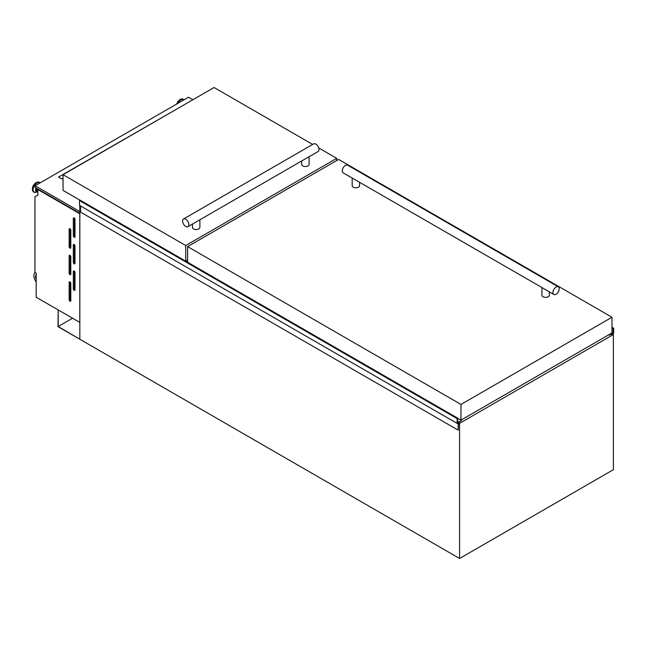 <?xml version="1.0" encoding="UTF-8"?>
<svg xmlns="http://www.w3.org/2000/svg" width="646" height="646" viewBox="0 0 646 646"><rect width="100%" height="100%" fill="white"/><g stroke="black" fill="none" stroke-linecap="round" stroke-linejoin="round"><path stroke-width="0.97" d="M58.213 326.521L58.213 309.967L58.003 326.642L79.838 339.247L58.213 326.521L72.554 318.244M612.658 334.119L613.7 333.029L613.7 328.257L613.038 328.685L613.28 332.553L609.34 335.064L610.987 334.362M613.7 328.257L611.988 327.264M613.264 328.426L611.988 327.7M609.34 335.064L608.815 334.765M609.283 335.209L608.629 334.87M611.294 334.539L612.174 333.724M458.208 430.163L458.523 422.621L461.527 420.401L457.643 422.573L457.78 418.22L457.166 418.632L79.523 200.599L79.523 205.371L457.166 423.405L458.151 422.912L458.208 430.163L80.564 212.13L80.564 205.977M461.527 420.401L461.01 420.102M457.683 418.212L80.136 200.187L79.523 200.599M457.166 418.632L457.166 423.405M74.153 290.353A1.179 0.686 -120 0 0 74.742 290.417A1.179 0.686 -120 0 0 74.984 289.876L74.984 272.499A1.179 0.686 -120 0 0 74.468 271.312A1.179 0.686 -120 0 0 73.555 270.989A1.179 0.686 -120 0 0 73.313 271.53L73.313 288.907A1.179 0.686 -120 0 0 74.153 290.353M74.153 263.81A1.179 0.686 -120 0 0 74.742 263.867A1.179 0.686 -120 0 0 74.984 263.326L74.984 245.956A1.179 0.686 -120 0 0 74.468 244.761A1.179 0.686 -120 0 0 73.555 244.446A1.179 0.686 -120 0 0 73.313 244.987L73.313 262.365A1.179 0.686 -120 0 0 74.153 263.81M74.153 237.268A1.179 0.686 -120 0 0 74.742 237.324A1.179 0.686 -120 0 0 74.984 236.783L74.984 219.406A1.179 0.686 -120 0 0 74.468 218.219A1.179 0.686 -120 0 0 73.555 217.904A1.179 0.686 -120 0 0 73.313 218.445L73.313 235.814A1.179 0.686 -120 0 0 74.153 237.268M69.97 301.214A1.179 0.686 -120 0 0 70.559 301.27A1.179 0.686 -120 0 0 70.81 300.729L70.81 283.36A1.179 0.686 -120 0 0 70.293 282.165A1.179 0.686 -120 0 0 69.38 281.85A1.179 0.686 -120 0 0 69.13 282.391L69.13 299.768A1.179 0.686 -120 0 0 69.97 301.214M69.97 274.671A1.179 0.686 -120 0 0 70.559 274.728A1.179 0.686 -120 0 0 70.81 274.187L70.81 256.809A1.179 0.686 -120 0 0 70.293 255.622A1.179 0.686 -120 0 0 69.38 255.307A1.179 0.686 -120 0 0 69.13 255.848L69.13 273.226A1.179 0.686 -120 0 0 69.97 274.671M69.97 248.129A1.179 0.686 -120 0 0 70.559 248.185A1.179 0.686 -120 0 0 70.81 247.644L70.81 230.267A1.179 0.686 -120 0 0 70.293 229.08A1.179 0.686 -120 0 0 69.38 228.757A1.179 0.686 -120 0 0 69.13 229.298L69.13 246.675A1.179 0.686 -120 0 0 69.97 248.129M37.888 190.82A2.455 1.421 -60 0 1 37.734 190.748A2.455 1.421 -60 0 1 37.371 188.761M37.734 190.748L37.064 190.36A2.455 1.421 -60 0 1 36.693 188.374M37.969 189.496A1.454 0.84 -60 0 1 37.944 189.092M173.459 110.959L58.931 176.843L59.238 177.497M59.658 177.739L58.931 176.843L58.52 177.077L61.653 178.894L63.05 178.078M79.838 205.557L79.838 339.247L459.572 558.483L613.385 469.682L613.385 334.539L612.069 333.78M79.789 322.427L79.789 213.737L37.888 189.544L37.888 195.068L34.965 196.764L34.965 272.41L36.176 273.113L36.176 297.249L79.838 322.402M38.308 189.302L37.888 189.544M459.572 558.483L459.572 423.348L613.385 334.539M459.572 423.348L458.523 422.742M35.094 272.491A7.389 4.264 -120 0 0 36.176 281.914M36.176 274.663A5.023 2.899 -120 0 0 36.176 279.209M36.176 275.172A5.023 2.899 -120 0 0 36.176 277.74M192.896 99.734L188.511 97.207L35.11 185.765L35.11 187.453L79.838 213.277M35.11 185.765L79.838 211.589M70.18 228.967L70.18 246.069A1.179 0.686 -120 0 0 70.81 247.37M70.18 255.517L70.18 272.62A1.179 0.686 -120 0 0 70.81 273.912M70.18 282.06L70.18 299.163A1.179 0.686 -120 0 0 70.81 300.463M74.363 218.114L74.363 235.217A1.179 0.686 -120 0 0 74.984 236.509M74.363 244.656L74.363 261.759A1.179 0.686 -120 0 0 74.984 263.059M74.363 271.199L74.363 288.302A1.179 0.686 -120 0 0 74.984 289.602M309.095 156.679L187.946 226.681A4.433 2.56 -120 0 0 188.624 223.128A4.433 2.56 -120 0 0 185.733 219.228A4.433 2.56 -120 0 0 183.512 219.002A4.433 2.56 -120 0 0 182.834 222.555A4.433 2.56 -120 0 0 185.733 226.463A4.433 2.56 -120 0 0 187.946 226.681M301.706 161.007L301.706 164.375A3.698 2.132 0 0 0 302.788 165.885A3.698 2.132 0 0 0 306.81 166.345A3.698 2.132 0 0 0 309.095 164.375L309.095 156.744M192.484 224.065L192.484 227.432A3.698 2.132 0 0 0 193.566 228.942A3.698 2.132 0 0 0 197.595 229.403A3.698 2.132 0 0 0 199.872 227.432L199.872 219.801M308.998 156.8L318.066 151.56A4.433 2.56 -120 0 0 318.744 148.007A4.433 2.56 -120 0 0 315.846 144.106A4.433 2.56 -120 0 0 313.633 143.88L183.512 219.002M312.664 144.438L214.068 87.517L63.05 174.703L185.733 245.528L336.744 158.343L318.72 147.934M63.05 174.703L63.05 190.392L457.651 418.22M185.733 245.528L185.733 261.154M185.782 261.186L187.615 260.128M336.744 158.343L336.744 160.515M541.937 287.535L343.204 172.862A4.433 2.56 -60 0 1 342.525 169.309A4.433 2.56 -60 0 1 345.416 165.4A4.433 2.56 -60 0 1 347.637 165.182L558.297 286.808A4.433 2.56 -60 0 1 558.976 290.361A4.433 2.56 -60 0 1 556.085 294.261A4.433 2.56 -60 0 1 553.864 294.487A4.433 2.56 -60 0 1 553.186 290.934A4.433 2.56 -60 0 1 556.085 287.026A4.433 2.56 -60 0 1 558.297 286.808M352.175 178.038L352.175 185.668A3.698 2.132 0 0 0 353.257 187.179A3.698 2.132 0 0 0 357.286 187.639A3.698 2.132 0 0 0 359.564 185.668L359.564 182.301M542.034 287.656L553.864 294.487M541.937 287.599L541.937 295.23A3.698 2.132 0 0 0 543.02 296.74A3.698 2.132 0 0 0 547.049 297.2A3.698 2.132 0 0 0 549.326 295.23L549.326 291.863M187.615 246.619L460.969 404.436L611.988 317.251L338.625 159.425L187.615 246.619L187.615 262.236M457.836 418.317L460.969 420.126L611.988 332.932L611.988 317.251M460.969 404.436L460.969 420.126M613.07 332.908L611.988 332.286M613.038 328.685L611.988 328.079M613.03 328.741L611.988 328.136M613.28 332.553L611.988 331.802M457.602 418.293L79.959 200.26M457.602 418.325L79.959 200.292M457.562 418.398L79.918 200.365M183.973 99.823A5.443 3.141 120 0 0 180.969 99.896A5.443 3.141 120 0 0 177.973 103.287M183.335 99.29A5.564 3.214 120 0 0 183.141 99.161L184.037 99.791A5.564 3.214 120 0 0 183.537 99.395A5.564 3.214 120 0 0 180.751 99.67A5.564 3.214 120 0 0 177.489 103.57M176.624 104.063L180.137 99.419L183.141 99.161A5.564 3.214 120 0 0 180.355 99.444A5.564 3.214 120 0 0 176.859 103.933M180.048 99.621A5.12 2.955 120 0 0 176.738 103.998M37.888 191.248A3.448 1.995 -60 0 1 36.168 188.067M36.975 191.919A5.443 3.141 -60 0 1 36.854 191.983L37.888 191.426A3.771 2.18 -60 0 1 35.91 187.921M35.021 192.427A5.564 3.214 -60 0 1 33.98 192.169L36.854 191.983A5.443 3.141 -60 0 1 33.132 189.625A5.443 3.141 -60 0 1 36.975 183.028A5.443 3.141 -60 0 1 39.979 182.955M33.786 192.04A5.564 3.214 -60 0 1 33.584 191.935L33.98 192.169A5.564 3.214 -60 0 1 33.124 187.703A5.564 3.214 -60 0 1 36.757 182.802A5.564 3.214 -60 0 1 39.543 182.527A5.564 3.214 -60 0 1 40.028 182.931M40.036 182.923L39.148 182.301L36.144 182.552C32.332 185.483 31.476 188.608 33.584 191.935A5.564 3.214 -60 0 1 32.728 187.477A5.564 3.214 -60 0 1 36.362 182.576A5.564 3.214 -60 0 1 39.148 182.301A5.564 3.214 -60 0 1 39.341 182.422M32.429 189.205A5.12 2.955 -60 0 1 36.055 182.753M69.97 228.821L69.13 229.298M70.18 246.069L69.13 246.675M69.97 255.364L69.13 255.848M70.18 272.62L69.13 273.226M69.97 281.906L69.13 282.391M70.18 299.163L69.13 299.768M74.153 217.96L73.313 218.445M74.363 235.217L73.313 235.814M74.153 244.503L73.313 244.987M74.363 261.759L73.313 262.365M74.153 271.054L73.313 271.53M74.363 288.302L73.313 288.907M457.78 418.22L80.136 200.187"/></g></svg>
